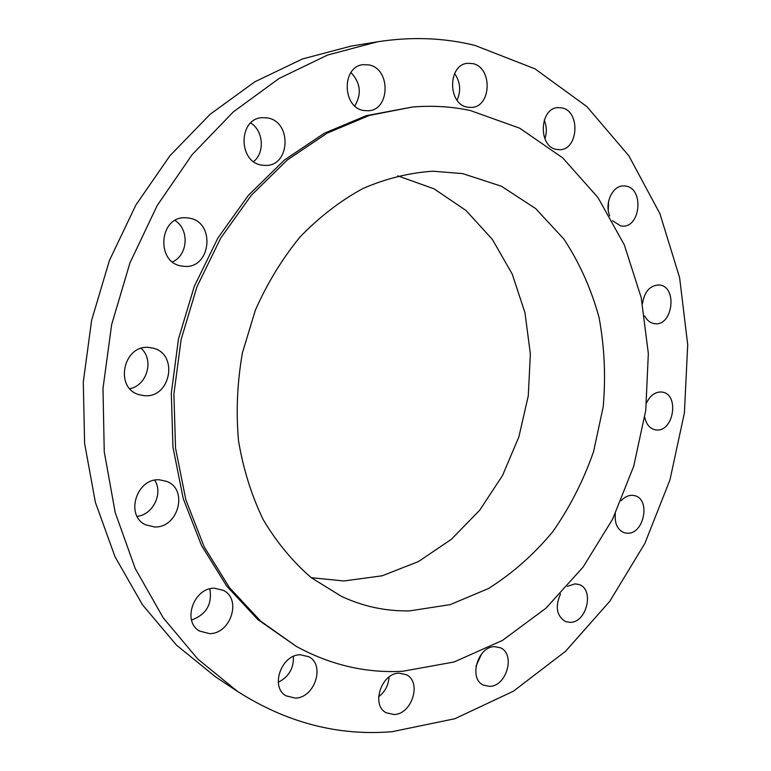 <?xml version="1.0" encoding="UTF-8"?>
<svg xmlns="http://www.w3.org/2000/svg" width="771" height="771" viewBox="0 0 771 771"><rect width="100%" height="100%" fill="white"/><g stroke="black" fill="none" stroke-linecap="round" stroke-linejoin="round"><path stroke-width="1.16" d="M363.661 110.513L368.345 110.773C390.213 110.051 390.878 68.677 368.962 64.909L363.112 64.668C341.543 66.431 342.151 107.497 363.661 110.513M350.94 72.522C360.549 82.757 361.84 93.889 354.805 105.916M262.092 165.177L265.764 165.437C290.349 165.919 291.987 121.461 267.392 117.924L262.217 117.664C238.046 118.551 238.046 162.488 262.092 165.177M250.71 122.974C263.441 130.694 265.031 152.542 253.63 161.582M182.939 266.168L183.17 266.197C211.167 270.409 216.41 220.92 188.201 217.991L186.158 217.808C158.575 215.379 155.424 264.183 182.939 266.168M175.046 220.516C189.608 229.575 188.008 255.134 172.531 261.861M144.187 395.648C170.998 398.626 178.911 353.089 152.436 348.02L149.401 347.528C123.37 343.914 113.896 388.227 139.31 394.742L144.187 395.648M141.218 348.396C154.267 359.999 147.145 385.375 129.885 388.7M154.431 526.94C178.168 528.386 188.683 489.46 166.767 481.412L159.578 479.832C136.525 477.789 124.777 515.722 145.7 524.829L154.431 526.94M154.711 480.237C163.413 493.267 153.053 514.681 137.122 516.377M209.519 633.637C230.77 634.013 241.901 599.086 223.378 590.355L214.617 588.244C193.887 587.319 181.792 621.551 199.554 631.054L209.519 633.637M209.808 588.89C212.391 604.204 206.3 614.574 191.526 620.009M295.341 698.121C314.732 697.938 325.439 664.901 308.805 656.738L300.382 654.772C281.386 654.454 269.889 687.048 285.974 695.808L295.341 698.121M293.404 656.449C293.847 668.274 288.807 676.871 278.264 682.239M394.097 714.524C412.148 714.206 421.997 681.776 406.24 674.683L399.089 673.17C381.356 673.006 370.832 705.166 386.184 712.761L394.097 714.524M389.056 676.996C388.555 685.188 385.076 691.76 378.619 696.724M489.701 686.354C506.846 686.267 515.712 653.586 500.206 647.717L494.645 646.667C477.741 646.31 468.286 678.837 483.494 685.14L489.701 686.354M481.499 654.049L475.977 666.356M560.546 593.892C554.927 606.758 556.604 615.99 565.586 621.59L570.097 622.37C586.808 622.795 594.682 589.131 578.963 584.505L575.021 583.859L567.504 586.288M615.335 513.592C614.468 523.557 617.494 529.956 624.404 532.79L627.315 533.233C644.084 534.39 650.955 499.02 634.61 495.647L632.239 495.3C628.211 495.261 624.52 497.064 621.156 500.716M644.787 417.313C646.252 424.243 649.654 428.387 654.984 429.765L656.391 429.948C673.758 432.03 679.598 394.174 662.202 392.102L661.345 391.986C655.177 391.841 650.29 395.407 646.676 402.684M644.652 315.937C647.033 320.457 650.319 323.03 654.521 323.647L654.589 323.656C672.717 326.644 677.863 286.745 659.533 285.019L658.897 284.952C649.876 285.453 644.402 291.708 642.474 303.697M612.482 220.718L620.771 225.951L622.303 226.105C640.605 227.705 644.142 188.616 625.869 186.1L623.7 185.898C612.617 185.319 604.204 203.303 609.745 215.899M608.55 201.453L608.261 210.175M556.643 149.449L559.601 149.69C578.51 150.075 580.669 111.053 561.828 107.873L558.127 107.603C539.295 107.882 537.994 146.895 556.643 149.449M544.201 120.141C546.764 126.251 546.996 132.477 544.885 138.819M467.39 107.159L471.544 107.429C491.599 106.918 492.688 67.202 472.642 63.579L467.563 63.309C447.691 64.629 447.633 104.21 467.39 107.159M454.601 73.515C460.374 81.909 461.193 90.795 457.049 100.163M402.549 671.3C365.762 673.247 330.374 664.959 296.372 646.435L260.733 621.204L229.546 587.733L204.17 546.841L185.85 499.781L175.547 448.192L173.899 394.048L181.118 339.51L196.942 286.822L220.689 238.133L251.279 195.323L287.323 159.954L327.261 133.094L369.444 115.399L412.302 107.044C432.194 105.367 451.527 106.523 470.291 110.513L519.721 128.198L562.801 157.939L598.007 197.598L624.337 244.918L641.202 297.606L648.334 353.465L645.761 410.374L633.704 466.282L612.598 519.182L583.069 567.128L545.993 608.174L502.49 640.402L454.061 662L402.549 671.3M296.372 646.435L257.986 619.682L226.857 586.307L201.53 545.54L183.247 498.635L172.964 447.228L171.307 393.277L178.486 338.941L194.263 286.455L217.942 237.94L248.435 195.304L284.383 160.06L324.215 133.296L366.312 115.66L412.302 107.044M392.025 731.708C338.18 736.141 286.716 722.726 237.641 691.491L197.79 659.06L163.153 617.735L135.185 568.439L115.207 512.532L104.249 451.796L102.996 388.362L111.65 324.581L129.962 262.872L157.178 205.549L192.114 154.682L233.305 111.92L279.054 78.469L327.617 55.03L377.27 41.836C411.088 36.536 443.604 37.712 474.84 45.373L535.026 68.86L586.914 106.629L628.885 155.858L659.937 213.74L679.598 277.55L687.713 344.743L684.397 412.948L669.96 479.899L644.874 543.401L609.784 601.274L565.567 651.293L513.409 691.202L454.871 718.726L392.025 731.708M237.641 691.491L215.523 676.832L176.434 645.076L142.462 604.763L115.033 556.778L95.411 502.461L84.617 443.537L83.287 382.05L91.633 320.273L109.405 260.521L135.879 205.019L169.938 155.732L210.136 114.272L254.854 81.793L302.396 58.991L351.084 46.106L377.27 41.836M397.663 175.836L434.025 188.818L466.002 210.473L492.361 239.405L512.223 274.062L524.984 312.795L530.361 353.937L528.28 395.831L518.893 436.868L502.557 475.456L479.832 510.055L451.488 539.208L418.528 561.529L382.185 575.792L343.953 580.968L311.291 577.701M462.667 173.61L501.458 186.254L535.633 208.575L563.871 239.049C579.503 262.786 591.222 288.932 599.038 317.479C604.512 346.834 605.881 376.711 603.153 407.107L593.545 451.652C583.502 480.468 569.933 507.125 552.846 531.605C533.966 554.388 512.503 573.364 488.477 588.533L450.197 604.637L409.844 610.854C386.271 611.422 363.459 606.594 341.418 596.349L311.349 577.749C292.816 561.77 276.779 542.427 263.258 519.741C251.5 495.416 243.251 469.038 238.49 440.617C235.936 411.502 237.256 382.194 242.451 352.694L255.394 310.096C267.373 283.024 282.331 258.574 300.256 236.745C319.531 216.844 340.454 200.739 363.025 188.452C386.098 178.525 409.353 172.781 432.791 171.21L462.667 173.61"/></g></svg>
